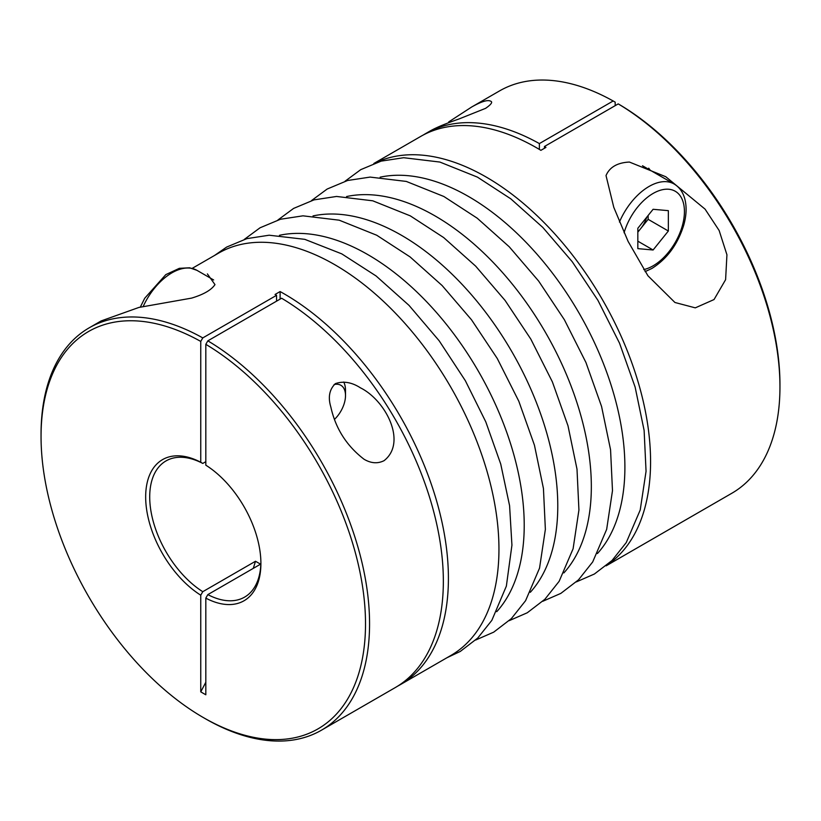 <?xml version="1.0" encoding="UTF-8"?>
<svg xmlns="http://www.w3.org/2000/svg" width="821" height="821" viewBox="0 0 821 821"><rect width="100%" height="100%" fill="white"/><g stroke="black" fill="none" stroke-linecap="round" stroke-linejoin="round"><path stroke-width="1.23" d="M276.564 301.153L276.564 295.314L202.777 337.913L200.755 341.423A229.439 132.468 -120 0 0 41.05 436.526A229.439 132.468 -120 0 0 203.28 717.523L205.301 718.693A232.292 134.11 -120 0 0 321.452 730.197L395.24 687.598A232.292 134.11 -120 0 0 431.323 503.078A232.292 134.11 -120 0 0 281.624 298.239L207.836 340.838L205.814 344.338L205.814 465.179A81.484 47.043 -120 0 1 260.904 563.452A81.484 47.043 -120 0 1 205.814 598.119L205.814 694.771L200.755 691.857A450.288 259.98 120 0 0 205.814 682.241M253.268 568.378A450.288 259.98 120 0 0 255.505 561.256L260.555 564.171L207.836 594.609L205.814 598.119M200.755 341.423L200.755 462.264L202.777 463.434A78.621 45.391 -120 0 0 165.996 460.93A78.621 45.391 -120 0 0 153.476 522.31A78.621 45.391 -120 0 0 202.777 591.695L200.755 595.194L200.755 691.857M205.814 461.679L202.777 463.434M255.505 561.256L202.777 591.695M397.744 686.089A232.292 134.11 -120 0 0 400.299 684.673A232.292 134.11 -120 0 0 435.12 495.925A232.292 134.11 -120 0 0 280.105 291.558L280.105 299.111M280.105 291.558L275.056 294.472A232.292 134.11 -120 0 1 276.564 295.314M606.124 565.843L731.839 493.257A232.292 134.11 -120 0 0 779.95 386.917L779.95 384.587A229.439 132.468 -120 0 0 620.245 105.067L618.223 103.898L544.436 146.507L544.436 148.293M615.186 105.652L615.186 102.153L613.164 100.983L539.376 143.583L539.376 149.422M544.436 146.507A232.292 134.11 -120 0 1 545.944 147.411L540.895 150.335A232.292 134.11 -120 0 0 420.701 136.43L373.832 163.492M207.385 273.906L214.979 284.61C211.377 290.008 203.577 294.503 191.591 298.115L138.903 307.444L101.147 320.929L89.161 327.846A232.292 134.11 -120 0 0 41.05 434.186L41.05 436.526M606.021 175.571C609.623 167.135 617.423 162.64 629.409 162.055L665.78 176.731L705.075 209.139L719.145 230.506L726.934 254.797L725.6 279.694L714.034 299.552L695.295 307.854L674.934 302.487L647.933 275.774L628.096 241.384L613.79 207.344L606.021 175.571M606.924 565.176A232.292 134.11 -120 0 0 602.46 299.727A232.292 134.11 -120 0 0 374.807 163.143M779.95 386.917A232.292 134.11 -120 0 0 618.223 103.898M539.376 143.583A232.292 134.11 -120 0 0 425.76 133.515A232.292 134.11 -120 0 0 423.256 135.024M613.164 100.983A232.292 134.11 -120 0 0 499.548 90.915L471.623 107.038L448.697 121.939M425.76 133.515L430.44 130.816C436.474 127.419 445.977 123.478 458.939 119.004L485.601 108.341C491.338 104.359 492.98 101.958 490.537 101.127C487.541 99.618 481.239 101.588 471.623 107.038M321.452 730.197A232.292 134.11 -120 0 0 357.535 545.678A232.292 134.11 -120 0 0 207.836 340.838M400.299 684.673L450.832 655.497A232.292 134.11 -120 0 0 450.842 387.266A232.292 134.11 -120 0 0 218.54 253.155L192.217 268.354M202.777 337.913A232.292 134.11 -120 0 0 89.161 327.846M384.074 460.663C407.39 442.447 385.685 400.381 360.491 387.861C351.809 382.258 343.455 380.852 335.399 383.623C329.385 389.411 327.866 397.2 330.832 406.98C335.532 428.418 346.606 445.844 364.042 459.247C371.03 463.383 377.711 463.855 384.074 460.663M200.755 462.264A81.484 47.043 -120 0 0 145.666 496.921A81.484 47.043 -120 0 0 200.755 595.194M203.28 717.523A229.439 132.468 -120 0 0 365.509 625.315A229.439 132.468 -120 0 0 205.814 344.338M637.835 228.279L637.835 248.63L653.095 249.995L668.356 231.009L668.356 210.658L653.095 209.293L637.835 228.279M334.085 384.556A22.454 12.962 -60 0 1 345.508 395.548A22.454 12.962 -60 0 1 334.568 419.285M343.742 382.011A28.591 16.502 -60 0 1 345.508 390.539L345.508 395.548M637.835 232.158L648.138 219.33L648.138 215.451M648.138 219.33L668.356 231.009M637.835 241.179L653.095 249.995M646.815 217.093A21.582 12.459 -60 0 1 640.513 228.823A21.582 12.459 -60 0 1 637.835 231.779M207.836 594.609A78.621 45.391 -120 0 0 244.617 597.113A78.621 45.391 -120 0 0 260.893 562.272M648.682 168.182A52.175 30.12 -60 0 1 650.129 170.163M597.421 553.549A221.003 127.594 -120 0 0 579.123 313.201A221.003 127.594 -120 0 0 380.123 177.182M563.863 572.925A221.003 127.594 -120 0 0 545.565 332.577A221.003 127.594 -120 0 0 346.565 196.558M530.304 592.3A221.003 127.594 -120 0 0 512.006 351.952A221.003 127.594 -120 0 0 313.006 215.933M496.746 611.676A221.003 127.594 -120 0 0 478.448 371.328A221.003 127.594 -120 0 0 279.448 235.309M624.073 232.764A44.313 25.584 -60 0 1 661.079 190.041A44.313 25.584 -60 0 1 684.17 216.344A44.313 25.584 -60 0 1 653.095 265.819A44.313 25.584 -60 0 1 643.736 269.575M619.445 222.039A50.03 28.889 -60 0 1 674.062 183.976L642.484 165.75M143.213 306.449A50.03 28.889 -60 0 1 196.968 270.345L189.63 267.79L179.358 268.323L165.811 274.614L144.712 298.259L140.319 307.105M345.025 181.256L360.727 169.66L381.16 161.121L403.675 157.714L439.871 162.055L477.412 177.11L510.785 198.826L542.784 227.396L572.216 261.694L597.934 300.353L619.506 343.137L635.126 387.091L644.116 430.389L646.055 471.285L640.216 510.005L626.259 542.558L612.045 560.486L594.383 574.023L576.342 581.904M311.467 200.622L327.169 189.035L347.601 180.497L370.117 177.09L406.313 181.431L443.853 196.486L477.227 218.201L509.225 246.772L538.648 281.069L564.376 319.728L585.948 362.513L601.567 406.467L610.557 449.764L612.487 490.66L606.657 529.381L592.7 561.933L578.487 579.862L560.825 593.398L542.784 601.28M277.909 219.997L293.61 208.411L314.043 199.872L336.548 196.455L372.755 200.806L410.295 215.861L443.668 237.567L475.667 266.148L505.089 300.445L530.818 339.104L552.389 381.888L568.009 425.842L576.999 469.14L578.928 510.026L573.099 548.756L559.142 581.309L544.918 599.238L527.267 612.774L509.225 620.655M244.35 239.373L260.052 227.786L280.484 219.248L302.99 215.831L339.196 220.182L376.726 235.237L410.11 256.942L442.109 285.523L471.531 319.821L497.259 358.479L518.821 401.264L534.45 445.218L543.44 488.516L545.37 529.401L539.541 568.122L525.584 600.685L511.36 618.613L493.708 632.149L475.667 640.031M214.568 255.444L226.658 247.07L246.875 238.634L269.134 235.217L304.796 239.342L341.782 253.874L376.121 275.989L409.002 305.361L439.153 340.766L465.353 380.708L485.796 421.871L500.738 464.07L509.584 505.695L511.935 545.165L506.362 586.112L491.841 620.348L477.75 638.04L460.294 651.433L446.86 657.785M645.08 271.628L651.905 268.446C666.991 258.943 677.571 244.627 683.647 225.498C686.551 215.328 686.869 206.245 684.632 198.241C682.703 191.765 679.183 187.014 674.062 183.976M360.491 387.861L359.803 387.471M213.645 279.971L196.968 270.345"/></g></svg>
